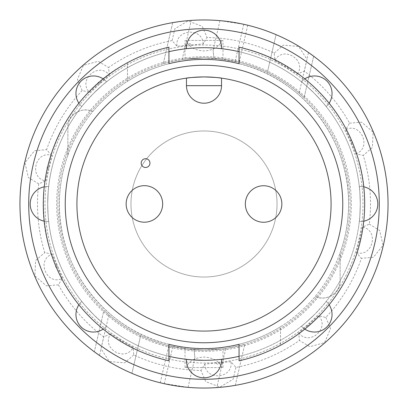 <?xml version="1.0" encoding="UTF-8"?>
<svg xmlns="http://www.w3.org/2000/svg" width="408" height="408" viewBox="0 0 408 408"><rect width="100%" height="100%" fill="white"/><g stroke="black" fill="none" stroke-linecap="round" stroke-linejoin="round"><path stroke-width="0.31" stroke-dasharray="2.04 1.53" d="M126.148 203.944A18.258 18.258 0 0 1 144.406 185.681A18.258 18.258 0 0 1 162.665 203.944A18.258 18.258 0 0 1 144.406 222.202A18.258 18.258 0 0 1 126.148 203.944M245.335 204A18.258 18.258 0 0 1 263.594 185.742A18.258 18.258 0 0 1 281.851 204A18.258 18.258 0 0 1 263.594 222.258A18.258 18.258 0 0 1 245.335 204M299.146 93.172L308.53 52.52A184.044 184.044 0 0 0 24.674 162.598A184.044 184.044 0 0 0 162.598 383.326L160.247 382.765A184.044 184.044 0 0 1 94.325 351.798L103.892 310.366L108.854 314.828A146.069 146.069 0 0 0 225.823 348.427C236.921 346.356 243.239 344.969 244.774 344.26L235.283 385.366A184.044 184.044 0 0 1 188.052 387.35L162.598 383.326A184.044 184.044 0 0 0 383.326 245.402A184.044 184.044 0 0 0 191.219 20.4L182.177 59.573C171.079 61.644 164.761 63.031 163.226 63.74L172.717 22.634A184.044 184.044 0 0 1 219.948 20.65L243.734 24.296L247.753 25.235A184.044 184.044 0 0 1 276.078 34.654L267.362 72.394A146.069 146.069 0 0 1 304.108 97.634L299.146 93.172A146.069 146.069 0 0 0 182.177 59.573M108.854 314.828L99.47 355.48A184.044 184.044 0 0 0 216.781 387.6L225.823 348.427M178.347 21.752L191.219 20.4M185.839 367.593C188.986 361.014 195.039 357.505 204 357.077C212.961 357.505 219.014 361.014 222.161 367.593L185.013 367.593L222.161 367.593M204 350.069L222.987 348.83L204 350.069L185.018 348.83L191.867 349.564L204 350.069M204 57.931L222.982 59.17L216.133 58.436L204 57.931L185.013 59.17L204 57.931M222.161 40.407C219.014 46.986 212.961 50.495 204 50.923C195.039 50.495 188.986 46.986 185.839 40.407L222.987 40.407L185.839 40.407M191.525 44.87A159.62 159.62 0 0 0 188.649 45.12C189.445 43.054 190.403 42.973 191.525 44.87L203.179 43.982L207.029 37.511A166.515 166.515 0 0 1 274.263 53.035L274.885 60.537L284.968 66.443C286.824 65.239 287.65 65.734 287.446 67.927A159.62 159.62 0 0 0 284.968 66.443M287.446 67.927L297.391 74.062L304.312 71.089A166.515 166.515 0 0 1 349.58 123.165L345.673 129.601L350.36 140.306C352.568 140.423 352.945 141.311 351.487 142.963A159.62 159.62 0 0 0 350.36 140.306M351.487 142.963L355.929 153.77L363.278 155.433A166.515 166.515 0 0 1 369.291 224.171L362.345 227.083L359.846 238.496C361.565 239.894 361.35 240.832 359.198 241.312A159.62 159.62 0 0 0 359.846 238.496M359.198 241.312L356.439 252.664L361.406 258.33A166.515 166.515 0 0 1 325.865 317.475L318.536 315.751L309.805 323.513C310.376 325.65 309.647 326.283 307.627 325.411A159.62 159.62 0 0 0 309.805 323.513M307.627 325.411L298.722 332.974L299.411 340.471A166.515 166.515 0 0 1 235.895 367.435L230.974 361.728L219.351 362.88C218.555 364.946 217.597 365.027 216.475 363.13A159.62 159.62 0 0 0 219.351 362.88M216.475 363.13L204.821 364.018L200.971 370.49A166.515 166.515 0 0 1 133.737 354.965L133.115 347.463L123.032 341.557C121.176 342.761 120.35 342.266 120.554 340.073A159.62 159.62 0 0 0 123.032 341.557M187.573 275.16A73.032 73.032 0 0 0 275.16 220.427A73.032 73.032 0 0 0 220.427 132.84A73.032 73.032 0 0 0 132.84 187.573A73.032 73.032 0 0 0 187.573 275.16A73.032 73.032 0 0 0 275.16 220.427A73.032 73.032 0 0 0 220.427 132.84A73.032 73.032 0 0 0 132.84 187.573A73.032 73.032 0 0 0 187.573 275.16M76.923 204A127.077 127.077 0 0 0 204 331.077A127.077 127.077 0 0 0 331.077 204A127.077 127.077 0 0 0 221.529 78.137L221.529 85.685A17.529 17.529 0 0 1 204 103.214A17.529 17.529 0 0 1 186.471 85.685L186.471 78.137A127.077 127.077 0 0 0 76.923 204M239.057 63.709L239.057 47.195C311.034 62.036 365.859 130.795 364.675 204C365.42 261.824 331.276 318.444 280.541 345.27L280.541 326.691A144.605 144.605 0 0 1 239.057 344.291L239.057 360.805A160.675 160.675 0 0 0 280.541 345.27L280.541 326.691C293.576 318.572 305.143 308.479 315.226 296.407C326.181 302.063 340.655 292.827 340.134 280.51L340.134 252.771A144.605 144.605 0 0 1 315.226 296.407A17.529 17.529 0 0 0 340.134 280.51L340.134 252.771C345.719 237.226 348.544 220.968 348.605 204A144.605 144.605 0 0 0 239.057 63.709C302.19 78.412 349.615 139.373 348.605 204A144.605 144.605 0 0 1 239.057 344.291M168.943 63.709L168.943 47.195A160.675 160.675 0 0 0 127.459 62.73L127.459 81.309A144.605 144.605 0 0 1 168.943 63.709A144.605 144.605 0 0 0 59.395 204C58.385 268.627 105.81 329.588 168.943 344.291L168.943 360.805C114.097 349.059 68.105 306.765 51.189 253.649C26.408 182.514 60.838 97.058 127.459 62.73L127.459 81.309C114.424 89.428 102.857 99.521 92.774 111.593C81.819 105.937 67.346 115.173 67.866 127.49L67.866 155.229C62.281 170.774 59.456 187.032 59.395 204A144.605 144.605 0 0 0 168.943 344.291M67.866 155.229A144.605 144.605 0 0 1 92.774 111.593A17.529 17.529 0 0 0 67.866 127.49L67.866 155.229M221.498 48.69C220.468 48.363 214.634 48.037 204 47.71C214.634 48.032 220.468 48.363 221.498 48.69A17.529 17.529 0 0 0 204 30.182A17.529 17.529 0 0 0 186.502 48.69C187.532 48.363 193.367 48.037 204 47.71C193.367 48.032 187.532 48.363 186.502 48.69M106.554 81.804A17.529 17.529 0 0 0 105.881 81.09A17.529 17.529 0 0 1 106.554 81.804C105.59 82.309 101.235 86.2 93.483 93.483C101.235 86.195 105.59 82.304 106.554 81.804A17.529 17.529 0 0 0 81.09 81.09A17.529 17.529 0 0 0 81.804 106.554C82.309 105.59 86.2 101.235 93.483 93.483C86.195 101.235 82.304 105.59 81.804 106.554A17.529 17.529 0 0 1 81.09 105.881A17.529 17.529 0 0 0 81.804 106.554M105.881 81.09A17.529 17.529 0 0 0 103.188 78.887A17.529 17.529 0 0 1 105.881 81.09M48.69 186.502A17.529 17.529 0 0 0 47.71 186.471A17.529 17.529 0 0 1 48.69 186.502C48.363 187.532 48.037 193.367 47.71 204C48.032 193.367 48.363 187.532 48.69 186.502A17.529 17.529 0 0 0 30.182 204A17.529 17.529 0 0 0 48.69 221.498C48.363 220.468 48.037 214.634 47.71 204C48.032 214.634 48.363 220.468 48.69 221.498A17.529 17.529 0 0 1 47.71 221.529A17.529 17.529 0 0 0 48.69 221.498M47.71 186.471A17.529 17.529 0 0 0 44.248 186.818A17.529 17.529 0 0 1 47.71 186.471M81.804 301.446A17.529 17.529 0 0 0 81.09 302.119A17.529 17.529 0 0 1 81.804 301.446C82.309 302.41 86.2 306.765 93.483 314.517C86.195 306.765 82.304 302.41 81.804 301.446A17.529 17.529 0 0 0 81.09 326.91A17.529 17.529 0 0 0 106.554 326.196C105.59 325.691 101.235 321.8 93.483 314.517C101.235 321.805 105.59 325.696 106.554 326.196A17.529 17.529 0 0 1 105.881 326.91A17.529 17.529 0 0 0 106.554 326.196M81.09 302.119A17.529 17.529 0 0 0 78.887 304.812A17.529 17.529 0 0 1 81.09 302.119M204 377.818A17.529 17.529 0 0 0 221.529 360.29A17.529 17.529 0 0 1 204 377.818A17.529 17.529 0 0 1 186.502 359.31C187.532 359.637 193.367 359.963 204 360.29C214.634 359.968 220.468 359.637 221.498 359.31C220.468 359.637 214.634 359.963 204 360.29M301.446 326.196A17.529 17.529 0 0 0 302.119 326.91A17.529 17.529 0 0 1 301.446 326.196C302.41 325.691 306.765 321.8 314.517 314.517C306.765 321.805 302.41 325.696 301.446 326.196A17.529 17.529 0 0 0 326.91 326.91A17.529 17.529 0 0 0 326.196 301.446C325.691 302.41 321.8 306.765 314.517 314.517C321.805 306.765 325.696 302.41 326.196 301.446A17.529 17.529 0 0 1 326.91 302.119A17.529 17.529 0 0 0 326.196 301.446M302.119 326.91A17.529 17.529 0 0 0 304.812 329.113A17.529 17.529 0 0 1 302.119 326.91M359.31 221.498A17.529 17.529 0 0 0 360.29 221.529A17.529 17.529 0 0 1 359.31 221.498C359.637 220.468 359.963 214.634 360.29 204C359.968 214.634 359.637 220.468 359.31 221.498A17.529 17.529 0 0 0 377.818 204A17.529 17.529 0 0 0 359.31 186.502C359.637 187.532 359.963 193.367 360.29 204A156.29 156.29 0 0 0 314.517 93.483C321.805 101.235 325.696 105.59 326.196 106.554C325.691 105.59 321.8 101.235 314.517 93.483C306.765 86.195 302.41 82.304 301.446 81.804C302.41 82.309 306.765 86.2 314.517 93.483A156.29 156.29 0 0 0 239.057 51.688M360.29 221.529A17.529 17.529 0 0 0 363.752 221.182A17.529 17.529 0 0 1 360.29 221.529M326.196 106.554A17.529 17.529 0 0 0 326.91 105.881A17.529 17.529 0 0 1 326.196 106.554A17.529 17.529 0 0 0 326.91 81.09A17.529 17.529 0 0 0 301.446 81.804A17.529 17.529 0 0 1 302.119 81.09A17.529 17.529 0 0 0 301.446 81.804M326.91 105.881A17.529 17.529 0 0 0 329.113 103.188A17.529 17.529 0 0 1 326.91 105.881M239.057 356.311A156.29 156.29 0 0 0 360.29 204A156.29 156.29 0 0 1 239.057 356.311A156.29 156.29 0 0 0 360.29 204C359.968 193.367 359.637 187.532 359.31 186.502A17.529 17.529 0 0 1 360.29 186.471A17.529 17.529 0 0 0 359.31 186.502M168.943 51.688A156.29 156.29 0 0 0 168.943 356.311A156.29 156.29 0 0 1 47.71 204A156.29 156.29 0 0 0 168.943 356.311M350.069 204A146.069 146.069 0 0 0 204 57.931A146.069 146.069 0 0 0 57.931 204A146.069 146.069 0 0 0 204 350.069A146.069 146.069 0 0 0 350.069 204A146.069 146.069 0 0 0 204 57.931A146.069 146.069 0 0 0 57.931 204A146.069 146.069 0 0 0 204 350.069A146.069 146.069 0 0 0 350.069 204M360.29 204A156.29 156.29 0 0 0 204 47.71A156.29 156.29 0 0 0 47.71 204A156.29 156.29 0 0 1 204 47.71A156.29 156.29 0 0 1 360.29 204M81.09 105.881A17.529 17.529 0 0 1 78.887 103.188A17.529 17.529 0 0 0 81.09 105.881A17.529 17.529 0 0 1 81.09 81.09M47.71 221.529A17.529 17.529 0 0 1 44.248 221.182A17.529 17.529 0 0 0 47.71 221.529A17.529 17.529 0 0 1 30.182 204M105.881 326.91A17.529 17.529 0 0 1 103.188 329.113A17.529 17.529 0 0 0 105.881 326.91A17.529 17.529 0 0 1 81.09 326.91M221.529 360.29A17.529 17.529 0 0 0 221.498 359.31M326.91 302.119A17.529 17.529 0 0 1 329.113 304.812A17.529 17.529 0 0 0 326.91 302.119A17.529 17.529 0 0 1 326.91 326.91M360.29 186.471A17.529 17.529 0 0 1 363.752 186.818A17.529 17.529 0 0 0 360.29 186.471A17.529 17.529 0 0 1 377.818 204M302.119 81.09A17.529 17.529 0 0 1 304.812 78.887A17.529 17.529 0 0 0 302.119 81.09A17.529 17.529 0 0 1 326.91 81.09M48.802 166.688A159.62 159.62 0 0 0 48.154 169.504C46.435 168.106 46.65 167.168 48.802 166.688L51.561 155.336C35.052 150.414 28.652 178.082 45.655 180.917L48.154 169.504M56.513 265.037A159.62 159.62 0 0 0 57.64 267.694C55.432 267.577 55.055 266.689 56.513 265.037L52.071 254.23C35.822 259.952 46.905 286.1 62.327 278.399L57.64 267.694M120.554 340.073L110.609 333.938C100.832 348.121 125.164 362.758 133.115 347.463M204.821 364.018C205.244 381.235 233.534 378.777 230.974 361.728M298.722 332.974C309.182 346.657 330.628 328.037 318.536 315.751M356.439 252.664C372.948 257.586 379.348 229.918 362.345 227.083M355.929 153.77C372.178 148.048 361.095 121.9 345.673 129.601M297.391 74.062C307.168 59.879 282.836 45.242 274.885 60.537M203.179 43.982C202.756 26.765 174.466 29.223 177.026 46.272L188.649 45.12M100.373 82.589A159.62 159.62 0 0 0 98.195 84.487C97.624 82.35 98.353 81.717 100.373 82.589L109.278 75.026C98.818 61.343 77.372 79.963 89.464 92.249L98.195 84.487M109.278 75.026L108.589 67.529A166.515 166.515 0 0 1 172.105 40.565L177.026 46.272M172.105 40.565L174.879 28.744L187.986 20.941L202.246 26.352L207.029 37.511M274.263 53.035L283.453 45.099L298.641 46.487L307 59.247L304.312 71.089M349.58 123.165L361.682 122.15L373.152 132.202L372.412 147.436L363.278 155.433M369.291 224.171L379.68 230.464L383.051 245.335L373.499 257.229L361.406 258.33M325.865 317.475L330.572 328.67L324.559 342.684L309.84 346.693L299.411 340.471M235.895 367.435L233.121 379.256L220.014 387.059L205.754 381.648L200.971 370.49M110.609 333.938L103.688 336.911A166.515 166.515 0 0 1 58.42 284.835L62.327 278.399M133.737 354.965L124.547 362.901L109.359 361.514L101 348.753L103.688 336.911M52.071 254.23L44.722 252.567A166.515 166.515 0 0 1 38.709 183.829L45.655 180.917M58.42 284.835L46.318 285.85L34.848 275.798L35.588 260.564L44.722 252.567M51.561 155.336L46.594 149.67A166.515 166.515 0 0 1 82.136 90.525L89.464 92.249M38.709 183.829L28.32 177.536L24.949 162.665L34.502 150.771L46.594 149.67M82.136 90.525L77.428 79.331L83.441 65.316L98.16 61.307L108.589 67.529M189.455 349.34L168.79 345.76A146.069 146.069 0 0 1 140.638 335.606L131.922 373.345L140.638 335.606A146.069 146.069 0 0 1 103.892 310.366L94.325 351.798M313.675 56.202L304.108 97.634L313.675 56.202A184.044 184.044 0 0 0 276.078 34.654L267.362 72.394A146.069 146.069 0 0 0 239.21 62.24L218.545 58.66M172.717 22.634L163.226 63.74A146.069 146.069 0 0 1 213.945 58.273L213.104 50.281L213.945 58.273L216.133 58.436M219.948 20.65L213.104 50.281M229.653 386.249L216.781 387.6M188.052 387.35L194.897 357.719L194.055 349.727L191.867 349.564M235.283 385.366L244.774 344.26A146.069 146.069 0 0 1 194.055 349.727L194.897 357.719M168.234 358.918A158.993 158.993 0 0 0 358.918 239.766A158.993 158.993 0 0 0 239.766 49.082A158.993 158.993 0 0 0 49.082 168.234A158.993 158.993 0 0 0 168.234 358.918M170.86 347.54A147.314 147.314 0 0 1 60.46 170.86A147.314 147.314 0 0 1 237.14 60.46A147.314 147.314 0 0 1 347.54 237.14A147.314 147.314 0 0 1 170.86 347.54M204 30.182A17.529 17.529 0 0 0 186.471 47.71M247.753 25.235L239.21 62.24M243.734 24.296L235.186 61.302M160.247 382.765L168.79 345.76M164.266 383.704L172.814 346.698M222.987 367.593L222.987 348.83M222.987 59.17L222.987 40.407M185.013 59.17L185.013 40.407M185.013 367.593L185.013 348.83"/><path stroke-width="0.61" d="M162.665 203.944A18.258 18.258 0 0 0 144.406 185.681A18.258 18.258 0 0 0 126.148 203.944A18.258 18.258 0 0 0 144.406 222.202A18.258 18.258 0 0 0 162.665 203.944A18.258 18.258 0 0 0 144.406 185.681A18.258 18.258 0 0 0 126.148 203.944M281.851 204A18.258 18.258 0 0 0 263.594 185.742A18.258 18.258 0 0 0 245.335 204A18.258 18.258 0 0 0 263.594 222.258A18.258 18.258 0 0 0 281.851 204A18.258 18.258 0 0 0 263.594 185.742A18.258 18.258 0 0 0 245.335 204M99.47 355.48L94.325 351.798M172.717 22.634L178.347 21.752M162.598 383.326A184.044 184.044 0 0 1 24.674 162.598A184.044 184.044 0 0 1 245.402 24.674A184.044 184.044 0 0 1 383.326 245.402A184.044 184.044 0 0 1 162.598 383.326A184.044 184.044 0 0 1 24.674 162.598A184.044 184.044 0 0 1 245.402 24.674M186.471 78.137C187.501 77.734 193.341 77.326 204 76.923C214.639 77.321 220.478 77.729 221.529 78.137L221.529 85.685A17.529 17.529 0 0 1 204 103.214A17.529 17.529 0 0 1 186.471 85.685L186.471 78.137M76.923 204A127.077 127.077 0 0 0 204 331.077A127.077 127.077 0 0 0 331.077 204A127.077 127.077 0 0 0 204 76.923A127.077 127.077 0 0 0 76.923 204M239.057 344.291A144.605 144.605 0 0 1 168.943 344.291A144.605 144.605 0 0 0 239.057 344.291L239.057 360.805A160.675 160.675 0 0 0 239.057 47.195L239.057 63.709A144.605 144.605 0 0 0 168.943 63.709A144.605 144.605 0 0 1 239.057 63.709M65.234 204A138.766 138.766 0 0 0 204 342.766A138.766 138.766 0 0 0 342.766 204A138.766 138.766 0 0 0 204 65.234A138.766 138.766 0 0 0 65.234 204M221.498 48.69A17.529 17.529 0 0 0 204 30.182A17.529 17.529 0 0 0 186.502 48.69A17.529 17.529 0 0 1 204 30.182A17.529 17.529 0 0 1 221.498 48.69M103.188 78.887A17.529 17.529 0 0 0 78.887 103.188A17.529 17.529 0 0 1 103.188 78.887M44.248 186.818A17.529 17.529 0 0 0 44.248 221.182A17.529 17.529 0 0 1 44.248 186.818M78.887 304.812A17.529 17.529 0 0 0 103.188 329.113A17.529 17.529 0 0 1 78.887 304.812M186.502 359.31A17.529 17.529 0 0 0 204 377.818A17.529 17.529 0 0 0 221.498 359.31A17.529 17.529 0 0 1 204 377.818A17.529 17.529 0 0 1 186.502 359.31C187.532 359.637 193.367 359.968 204 360.29A156.29 156.29 0 0 0 239.057 356.311A156.29 156.29 0 0 1 168.943 356.311A156.29 156.29 0 0 0 204 360.29M304.812 329.113A17.529 17.529 0 0 0 329.113 304.812A17.529 17.529 0 0 1 304.812 329.113M363.752 221.182A17.529 17.529 0 0 0 363.752 186.818A17.529 17.529 0 0 1 363.752 221.182M329.113 103.188A17.529 17.529 0 0 0 304.812 78.887A17.529 17.529 0 0 1 329.113 103.188M239.057 51.688A156.29 156.29 0 0 0 168.943 51.688M141.194 163.103A4.381 4.381 0 0 0 145.574 167.484A4.381 4.381 0 0 0 149.955 163.103A4.381 4.381 0 0 0 145.574 158.717A4.381 4.381 0 0 0 141.194 163.103M168.943 63.709L168.943 47.195A160.675 160.675 0 0 0 168.943 360.805L168.943 344.291M308.53 52.52L313.675 56.202M235.283 385.366L229.653 386.249M243.428 33.211A175.282 175.282 0 0 0 33.211 164.572A175.282 175.282 0 0 0 164.572 374.789A175.282 175.282 0 0 0 374.789 243.428A175.282 175.282 0 0 0 243.428 33.211M221.529 85.685L186.471 85.685M168.943 356.311A156.29 156.29 0 0 0 239.057 356.311"/></g></svg>

